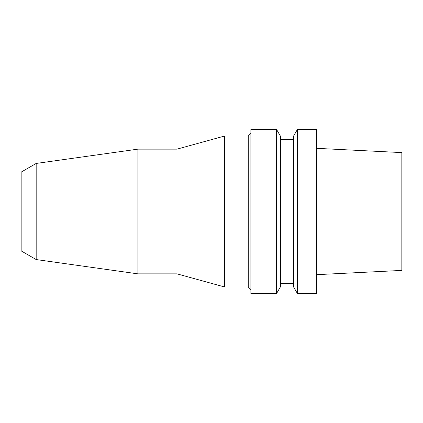 <?xml version="1.0" encoding="UTF-8"?>
<svg xmlns="http://www.w3.org/2000/svg" width="423" height="423" viewBox="0 0 423 423"><rect width="100%" height="100%" fill="white"/><g stroke="black" fill="none" stroke-linecap="round" stroke-linejoin="round"><path stroke-width="0.63" d="M316.52 274.675L401.85 270.408L401.85 152.592L316.52 148.325M297.406 293.546L316.52 293.546L316.52 129.454L297.406 129.454L297.406 293.546L293.546 286.868L293.546 136.132L297.406 129.454M293.546 139.299L280.417 139.299M293.546 283.701L280.417 283.701M276.563 293.546L280.417 286.868L280.417 136.132L276.563 129.454L250.881 129.454L250.881 293.546L276.563 293.546L276.563 129.454M250.881 133.393L248.259 136.016L224.629 136.016L224.629 286.984L176.988 273.855L176.988 149.145L137.909 149.145L137.909 273.855L36.177 259.558L21.15 250.881L21.15 172.119L36.177 163.442L36.177 259.558M250.881 289.607L248.259 286.984L248.259 136.016M248.259 286.984L224.629 286.984M224.629 136.016L176.988 149.145M176.988 273.855L137.909 273.855M137.909 149.145L36.177 163.442"/></g></svg>
